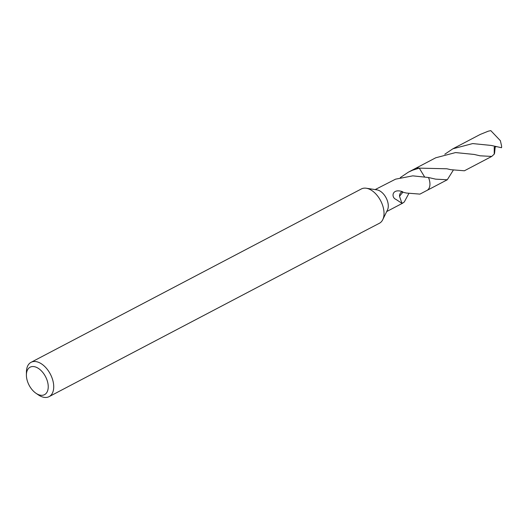 <?xml version="1.0" encoding="UTF-8"?>
<svg xmlns="http://www.w3.org/2000/svg" width="528" height="528" viewBox="0 0 528 528"><rect width="100%" height="100%" fill="white"/><g stroke="black" fill="none" stroke-linecap="round" stroke-linejoin="round"><path stroke-width="0.79" d="M26.4 374.979A15.51 9.266 62.3 0 1 31.911 366.604A15.51 9.266 62.3 0 1 46.807 379.467A15.51 9.266 62.3 0 1 42.735 395.241A15.51 9.266 62.3 0 1 36.01 393.287A15.51 9.266 62.3 0 1 26.4 374.979L26.42 372.049A19.384 11.583 62.3 0 1 31.066 362.314L361.363 188.945A19.384 11.583 62.3 0 1 363.614 188.219A19.384 11.583 62.3 0 1 366.26 188.232A19.384 11.583 62.3 0 1 380.635 200.726A19.384 11.583 62.3 0 1 382.754 219.661A19.384 11.583 62.3 0 1 379.388 223.278L359.951 233.389M31.066 362.314A19.384 11.583 62.3 0 1 33.31 361.581A19.384 11.583 62.3 0 1 51.19 375.857A19.384 11.583 62.3 0 1 49.084 396.647A19.384 11.583 62.3 0 1 46.84 397.379A19.384 11.583 62.3 0 1 38.432 394.937L36.01 393.287M415.226 168.557A12.415 7.418 62.3 0 1 416.876 167.977A12.415 7.418 62.3 0 1 419.265 168.128L424.505 176.761M408.408 172.141L415.43 168.452A12.408 7.412 62.3 0 1 416.869 167.983A12.408 7.412 62.3 0 1 419.252 168.135L446.873 168.782L450.826 169.693L464.402 170.782L491.74 156.427L480.058 155.806L474.177 154.447L455.558 152.572L435.752 157.78L415.437 168.439A12.421 7.425 62.3 0 1 419.258 168.122L412.711 170.168L408.408 172.141L400.343 177.566M453.222 170.28L447.289 179.764L435.633 179.15L428.485 177.507L412.764 175.85L395.571 179.164L375.164 189.585M408.764 193.624L404.224 202.072L401.762 203.518A12.408 7.412 -117.7 0 0 401.96 203.339L395.987 199.412C390.865 197.406 391.974 187.922 402.692 191.756A12.408 7.412 62.3 0 1 402.857 192.199L406.448 193.05L419.938 194.113L426.961 190.423A12.408 7.412 62.3 0 0 428.485 177.507M49.084 396.647L352.829 237.217A19.384 11.583 -117.7 0 0 353.133 237.052L360.347 233.27M366.26 188.232L376.913 189.856A12.408 7.412 62.3 0 1 386.113 197.848A12.408 7.412 62.3 0 1 387.473 209.966L382.754 219.661M447.289 179.764L426.98 190.43A12.421 7.425 62.3 0 0 428.802 178.266A12.421 7.425 62.3 0 0 428.505 177.514A12.415 7.418 62.3 0 1 426.763 190.529M401.96 203.339L399.505 196.284L402.857 192.199M402.692 191.756A8.27 4.943 -117.7 0 0 399.524 196.284M495.257 146.348L494.584 153.199L494.221 154.156L491.74 156.427M491.317 145.451L501.541 147.728A12.408 7.412 62.3 0 0 501.6 146.091L500.379 140.699L490.802 130.627L488.275 131.182L480.209 134.449L452.872 148.797L472.666 143.576L491.317 145.451M444.8 154.229L452.872 148.797M496.452 146.645L494.241 147.114L494.221 154.156M402.831 203.089L386.694 211.556"/></g></svg>
